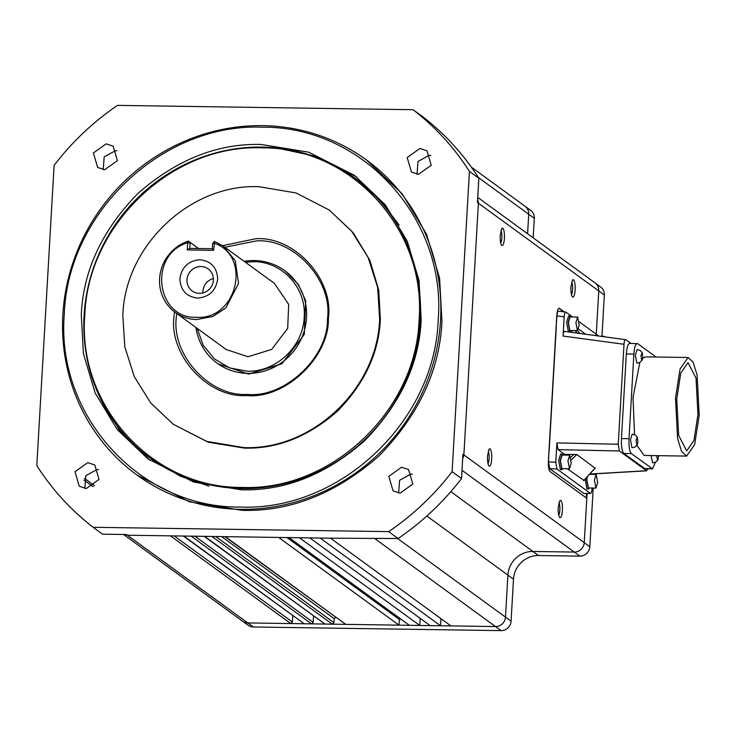 <?xml version="1.0" encoding="UTF-8"?>
<svg xmlns="http://www.w3.org/2000/svg" width="736" height="736" viewBox="0 0 736 736"><rect width="100%" height="100%" fill="white"/><g stroke="black" fill="none" stroke-linecap="round" stroke-linejoin="round"><path stroke-width="1.1" d="M489.1 466.09C487.858 464.618 487.324 461.233 487.49 455.924L489.173 448.969L490.093 448.822C491.335 450.294 491.878 453.68 491.703 458.997C491.271 464.112 490.406 466.477 489.1 466.09L488.897 465.897M487.986 463.662A6.624 1.638 90.8 0 0 489.118 458.592A6.624 1.638 90.8 0 0 488.17 451.205M559.82 517.629C558.578 516.157 558.044 512.771 558.21 507.454L559.894 500.508L560.823 500.36C562.056 501.832 562.598 505.218 562.433 510.526C561.991 515.651 561.126 518.015 559.82 517.629L559.645 517.463M558.707 515.2A6.624 1.638 90.8 0 0 559.838 510.122A6.624 1.638 90.8 0 0 558.891 502.743M501.823 245.474C500.581 244.002 500.048 240.608 500.213 235.299L501.897 228.353L502.817 228.206C504.059 229.669 504.592 233.064 504.427 238.372C503.994 243.487 503.13 245.852 501.823 245.474L501.621 245.281M500.71 243.046A6.624 1.638 90.8 0 0 501.832 237.967A6.624 1.638 90.8 0 0 500.894 230.589M572.544 297.004C571.302 295.541 570.768 292.146 570.934 286.838L572.617 279.882L573.537 279.735C574.779 281.207 575.322 284.602 575.147 289.91C574.715 295.026 573.85 297.39 572.544 297.004L572.341 296.81M571.43 294.584A6.624 1.638 90.8 0 0 572.553 289.506A6.624 1.638 90.8 0 0 571.614 282.118M398.627 493.046L399.611 480.249L410.927 474.076L412.372 474.177M400.071 493.148L393.07 490.829L388.801 476.358L401.562 467.25L408.563 469.568L412.832 484.04L400.071 493.148M84.833 488.437L85.808 475.64L97.134 469.467L98.578 469.568M86.268 488.538L79.276 486.22L75.008 471.748L87.768 462.64L94.769 464.959L99.038 479.43L86.268 488.538M262.761 125.635A194.874 186.061 126.1 0 1 366.473 159.979A194.874 186.061 126.1 0 1 429.06 376.216A194.874 186.061 126.1 0 1 240.644 509.321A194.874 186.061 126.1 0 1 136.933 474.968A194.874 186.061 126.1 0 1 74.345 258.732A194.874 186.061 126.1 0 1 262.761 125.635M366.473 159.979L402.04 193.669L426.466 234.057L439.576 277.932L441.95 321.273C439.76 370.291 418.71 415.242 378.819 456.118C335.846 493.617 290.251 511.695 242.043 510.342L189.29 501.796L136.933 474.968M103.215 169.648L104.19 156.851L115.515 150.678L116.96 150.788M104.65 169.749L97.658 167.431L93.389 152.959L106.15 143.851L113.151 146.17L117.42 160.641L104.65 169.749M417.008 174.257L417.993 161.46L429.309 155.287L430.753 155.388M418.453 174.358L411.452 172.04L407.183 157.568L419.943 148.46L426.944 150.779L431.213 165.25L418.453 174.358M438.187 319.884C434.912 421.406 340.032 511.143 240.286 507.058C140.236 508.208 55.853 415.84 64.28 314.392C67.556 212.86 162.435 123.124 262.182 127.208C362.232 126.058 446.614 218.436 438.187 319.884M570.823 330.574L569.885 331.531L568.128 322.377L570.115 315.946L571.026 316.931M568.404 331.513L566.61 322.35L568.634 315.928M589.324 487.986L588.377 488.943L586.62 479.789L586.896 477.195M586.905 488.925L585.157 479.118M562.865 468.703L561.918 469.66L560.16 460.506L562.148 454.075L563.068 455.06M560.446 469.642L558.652 460.478L560.639 454.048L562.148 454.075M81.282 314.64C83.26 270.489 102.194 230.037 138.101 193.283C176.741 159.528 217.773 143.262 261.188 144.477L308.669 152.177L354.531 175.389L385.278 204.792L407.256 241.132L419.06 280.618L421.194 319.626C419.216 363.786 400.274 404.239 364.375 440.993C325.735 474.738 284.703 491.004 241.279 489.799L193.798 482.098L147.945 458.878L117.19 429.484L95.211 393.134L83.416 353.648L81.282 314.64M97.906 393.033L119.37 430.091L149.942 460.313M579.186 325.045L577.447 330.666L575.911 322.653L577.65 317.032L579.186 325.045M569.931 330.565L568.358 322.543L570.124 316.922M699.2 415.426L694.618 444.636L686.624 456.09L681.564 451.407L677.58 438.38L675.501 398.158L680.082 368.948L688.077 357.494L693.137 362.176L697.121 375.204L699.2 415.426M686.624 456.09L644.138 455.464L636.925 445.289M634.542 434.599L633.015 397.532L639.832 362.471M597.687 482.457L595.948 488.078L594.412 480.065L596.151 474.444L597.687 482.457M588.423 487.968L586.859 479.955L587.264 476.781M571.228 463.174L569.489 468.795L567.944 460.782L569.692 455.161L571.228 463.174M561.964 468.685L560.39 460.672L562.157 455.05M354.32 177.643A173.438 165.591 126.1 0 1 410.016 370.098A173.438 165.591 126.1 0 1 242.328 488.557A173.438 165.591 126.1 0 1 150.024 457.985A173.438 165.591 126.1 0 1 94.328 265.54A173.438 165.591 126.1 0 1 262.016 147.08A173.438 165.591 126.1 0 1 354.32 177.643L380.438 200.413L399.16 225.124M676.743 399.059L680.745 373.226L687.994 362.655L696.026 378.138L697.958 414.524L693.956 440.358L686.706 450.929L678.675 435.445L676.743 399.059M419.06 320.105C416.134 410.863 331.32 491.078 242.144 487.425C152.711 488.456 77.28 405.886 84.815 315.192C87.74 224.434 172.555 144.21 261.731 147.862C351.164 146.841 426.595 229.411 419.06 320.105M379.647 319.019C377.393 388.755 312.23 450.395 243.717 447.589L206.494 441.333L173.19 424.23L150.77 403.024L134.32 376.712L124.816 346.868L122.82 315.247C125.074 245.511 190.247 183.88 258.759 186.677L295.973 192.933L329.277 210.036L351.698 231.242L368.147 257.554L377.651 287.408L379.647 319.019M329.277 210.036L353.216 232.76L369.822 260.222L378.727 289.975L380.346 319.534C378.838 352.94 364.532 383.502 337.419 411.222C308.274 436.715 277.27 449.006 244.416 448.104L208.408 442.244L173.19 424.23M176.64 313.416L176.401 316.535C170.945 354.623 209.788 397.136 247.517 394.386C284.85 398.24 328.532 356.932 327.474 318.752C332.93 280.674 294.087 238.151 256.358 240.911L224.848 247.268M222.612 245.649L255.76 238.74C294.299 235.925 333.978 279.358 328.403 318.265C329.489 357.273 284.869 399.473 246.716 395.536C208.178 398.351 168.489 354.908 174.064 316.002L174.423 311.779M244.15 261.335A57.307 54.712 126.1 0 1 254.251 260.553A57.307 54.712 126.1 0 1 284.749 270.655A57.307 54.712 126.1 0 1 303.149 334.236A57.307 54.712 126.1 0 1 247.747 373.373A57.307 54.712 126.1 0 1 217.249 363.28A57.307 54.712 126.1 0 1 195.951 327.483M285.623 271.29L298.301 284.436L305.698 300.766L304.281 334.383L281.888 363.805L248.685 374.063L218.123 363.906M245.336 262.2L253.451 261.703C282.293 261.372 306.618 287.997 304.189 317.244C303.25 346.509 275.899 372.379 247.14 371.202L229.632 367.908L214.415 358.92L203.164 345.23L197.138 328.348M189.989 243.202L187.643 242.76L187.22 249.936L213.661 250.332L214.581 241.436L223.348 246.174L235.244 260.608L238.538 283.443L225.851 307.961L212.888 316.443L196.926 319.534A40.922 39.072 126.1 0 1 175.15 312.322A40.922 39.072 126.1 0 1 160.209 273.534A40.922 39.072 126.1 0 1 188.306 241.049L190.238 242.494L189.686 248.391L212.345 248.722L212.649 243.542L214.047 243.147C252.227 255.926 237.038 320.243 196.567 317.28C155.839 319.047 148.065 254.435 187.643 242.76L188.306 241.049M223.348 246.174L274.399 283.378L288.687 304.4L287.684 328.403L271.685 349.416L247.977 356.739L226.2 349.526L175.15 312.322M197.671 298.098C186.355 296.709 180.421 290.223 179.897 278.631C181.755 267.076 188.425 260.774 199.888 259.725C211.204 261.105 217.138 267.591 217.663 279.183C215.804 290.748 209.134 297.05 197.671 298.098M200.956 266.506A13.644 13.027 -53.9 0 0 187.772 275.825A13.644 13.027 -53.9 0 0 192.151 290.959A13.644 13.027 -53.9 0 0 199.41 293.36A13.644 13.027 -53.9 0 0 212.603 284.05A13.644 13.027 -53.9 0 0 208.214 268.907A13.644 13.027 -53.9 0 0 200.956 266.506M213.403 278.521A13.644 13.027 -53.9 0 0 202.888 292.946M183.365 536.038L304.198 623.76L247.728 622.932A9.743 9.301 126.1 0 1 242.586 621.248L248.234 625.306A9.706 9.264 -53.9 0 0 253.35 626.989L501.115 630.623A9.706 9.264 -53.9 0 0 511.069 621.212L513.489 579.195A24.398 23.294 126.1 0 1 538.522 555.524L579.876 556.131A9.706 9.264 -53.9 0 0 589.83 546.719L593.216 488.042M534.299 218.334A9.706 9.264 -53.9 0 0 530.647 210.386L525.053 206.264A9.743 9.301 126.1 0 1 528.715 214.24L534.299 218.334L533.177 237.811M604.339 295.016A9.706 9.264 -53.9 0 0 600.696 287.068L595.102 282.937A9.743 9.301 126.1 0 1 598.764 290.922L604.339 295.016L601.965 336.278M593.998 474.407L594.026 473.901M450.929 625.913L440.542 625.766L320.169 538.053L330.556 538.2L450.929 625.913L495.494 626.566L501.115 630.623M430.155 625.609L419.768 625.462L299.396 537.749L309.782 537.896L430.155 625.609L440.542 625.766L440.947 618.645M409.382 625.306L398.995 625.149L278.622 537.436L289.009 537.593L409.382 625.306L419.768 625.462L420.173 618.341M224.912 536.654L345.736 624.367L304.198 623.76L183.825 536.047L127.365 535.219L123.924 534.492M587.08 493.497L586.804 498.309L549.994 471.482C548.752 470.01 548.21 466.624 548.384 461.316L556.784 315.505C557.216 310.39 558.09 308.025 559.397 308.412L564.135 311.862M378.644 538.237L375.121 538.853L495.494 626.566A9.743 9.301 126.1 0 0 505.485 617.118L397.615 538.513M292.753 615.747L292.385 622.049L290.784 623.567L170.421 535.854M313.518 616.06L313.159 622.352L311.558 623.87L191.194 536.158L204.599 536.351L324.972 624.064L204.139 536.342M336.03 617.136L334.162 618.617L333.932 622.665L332.332 624.174L211.968 536.461L225.372 536.654L345.736 624.367L398.995 625.149L399.326 619.436L286.966 537.565M401.037 619.224L399.326 619.436M477.655 198.932L478.391 203.21L598.764 290.922L596.261 334.208M558.983 308.274L563.482 311.797M586.509 493.516L586.261 497.913M330.556 538.2L398.093 538.522L388.709 531.622C412.988 515.08 434.111 495.098 452.106 471.675L469.421 171.433L478.851 178.241L477.452 202.52L478.391 203.21L463.882 454.912L462.65 459.154M388.709 531.622L93.168 527.289L102.516 534.18L126.426 534.529L253.35 626.989M478.851 178.241C463.588 154.302 444.774 133.713 422.436 116.472L413.043 109.719L117.502 105.377C93.233 121.918 72.1 141.901 54.114 165.324L36.8 465.566C52.054 489.486 70.849 510.057 93.168 527.289M452.106 471.675L461.536 478.52L462.935 454.232L589.83 546.719M584.182 493.598L549.672 468.657L548.513 461.886L549.001 450.579M556.122 327.014L556.931 315.946C557.226 312.414 557.833 310.886 558.744 311.346M572.59 316.958L565.745 312.046L558.569 311.254M398.093 538.522C422.39 521.962 443.541 501.961 461.536 478.52M469.421 171.433C454.158 147.522 435.372 126.951 413.043 109.719M556.324 326.425L549.12 451.398M592.075 488.023L592.038 488.575C591.762 492.053 591.183 493.626 590.3 493.295L556.94 468.988L555.781 462.217L556.894 442.906L558.044 449.622L619.399 450.975L646.493 470.718L647.864 468.786M556.894 442.906L618.24 444.259L624.008 344.273C624.284 340.814 624.882 339.296 625.812 339.71L564.687 331.402M624.008 344.273L563.058 336.058L564.172 316.747C564.448 313.269 565.055 311.733 565.984 312.147M584.044 493.598L590.566 493.387L583.777 493.506M555.892 331.007L556.14 329.562M549.295 448.261L549.231 446.586M598.699 335.984L579.177 321.761M594.596 335.432L595.093 335.211M578.56 329.066L585.654 334.227M563.058 336.058C563.344 332.552 563.951 331.034 564.862 331.494M571.624 332.341L571.725 330.584M655.436 462.217L652.565 468.86L645.003 468.749L623.815 453.496C621.994 451.334 621.202 446.366 621.451 438.582L626.327 353.979C626.962 346.481 628.24 343.013 630.154 343.565M618.24 444.259L619.399 450.975M630.862 343.39L625.812 339.71M583.915 480.36L567.272 468.768M564.549 455.087L564.586 454.388L558.044 449.622M591.836 474.021L590.456 473.239M595.967 335.616L596.574 335.23L597.273 335.791M652.565 468.86L631.368 453.606C629.528 451.49 628.746 446.513 629.004 438.693L633.88 354.09C634.506 346.536 635.784 343.059 637.707 343.675L629.611 343.372M656.015 357.024L637.707 343.675M564.586 454.388L576.868 454.526L594.982 468.105M642.289 359.858L641.663 360.254L640.946 355.727L642.105 352.581L642.822 357.098L642.289 359.858L639.786 362.498L636.861 363.161L635.334 355.148L637.091 349.517M637.404 444.461L636.787 444.857L636.07 440.33L637.229 437.184L637.937 441.701L637.404 444.461L634.91 447.102L631.985 447.764L630.458 439.751L632.215 434.12M658.619 455.676L658.067 459.512L657.202 460.837L655.564 462.153L652.639 462.815L651.075 455.566M642.712 358.202L645.582 356.868L688.077 357.494M356.509 176.861L317.234 156.612L276.46 147.927M603.584 336.646L604.725 336.794M658.067 459.512L657.441 459.908L656.705 455.648M208.96 486.128L180.21 476.118L150.024 457.985M189.281 241.758L198.573 248.52M198.508 248.52L190.238 242.494M214.581 241.436L212.649 243.542M187.22 249.936L189.686 248.391M213.661 250.332L212.345 248.722M511.069 621.212L505.485 617.118L507.904 575.101A24.362 23.258 126.1 0 1 532.901 551.466L538.522 555.524M242.586 621.248A9.743 9.301 126.1 0 1 242.549 621.212L123.528 534.483M471.334 167.118L525.016 206.227A9.743 9.301 126.1 0 1 525.053 206.264M478.455 177.615L528.715 214.24L527.592 233.744M477.747 197.423L595.056 282.909A9.743 9.301 126.1 0 1 595.102 282.937M586.804 498.309L584.246 542.625A9.743 9.301 126.1 0 1 574.255 552.074L579.876 556.131M462.015 470.286L574.255 552.074L532.901 551.466L450.818 491.657M513.489 579.195L426.834 516.019M191.194 536.158L183.825 536.047M211.968 536.461L204.599 536.351M278.622 537.436L225.372 536.654M299.396 537.749L289.009 537.593M320.169 538.053L309.782 537.896M84.465 478.317L94.576 485.686M292.385 622.049L174.174 535.909M313.159 622.352L194.948 536.213M333.932 622.665L215.712 536.516M334.162 618.617L221.619 536.599M548.513 461.886L555.781 462.217M564.172 316.747L556.931 315.946M549.672 468.657L556.94 468.988M646.493 470.718L591.422 473.947M577.576 330.657L579.94 333.454M575.166 330.639L577.236 333.095M626.327 353.979L633.88 354.09M621.451 438.582L629.004 438.693M623.815 453.496L631.368 453.606M644.469 468.547L652.022 468.657M576.868 454.526L571.219 459.963M583.63 480.682L595.185 467.875M570.869 457.258L573.988 454.259M569.885 331.531L568.376 331.513M588.377 488.943L586.868 488.925M561.918 469.66L560.409 469.642M577.447 330.676L569.894 330.556M595.948 488.078L588.395 487.968M569.489 468.795L561.936 468.685M284.749 270.655L285.688 271.336M83.959 480.01L93.113 486.689M591.689 474.03L646.677 470.819M570.115 315.946L568.606 315.928M596.574 335.23L595.065 335.211M595.222 467.967L583.768 480.654M577.65 317.032L570.096 316.922M604.118 336.315L600.788 336.269M637.063 349.517L640.394 350.538L642.39 352.986M632.178 434.12L635.518 435.142L637.505 437.589M596.151 474.444L589.462 474.343M569.692 455.161L562.129 455.05M217.249 363.28L218.187 363.961"/></g></svg>
